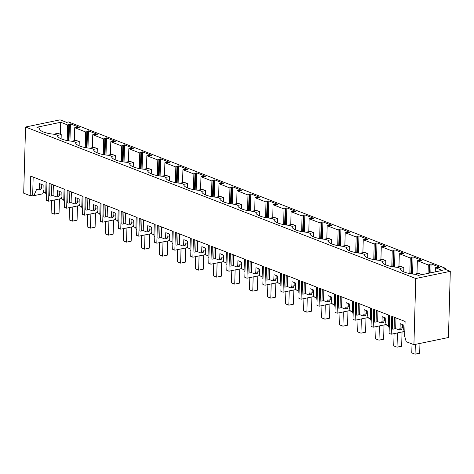<?xml version="1.0" encoding="UTF-8"?>
<svg xmlns="http://www.w3.org/2000/svg" width="474" height="474" viewBox="0 0 474 474"><rect width="100%" height="100%" fill="white"/><g stroke="black" fill="none" stroke-linecap="round" stroke-linejoin="round"><path stroke-width="0.71" d="M45.753 192.752L43.75 191.97L43.027 189.612L43.158 185.056L39.549 183.651L39.419 188.214L38.59 189.967L36.67 189.227L33.885 195.667L32.665 195.193L33.168 177.075M46.049 182.075L45.723 193.688A11.53 6.974 -101.7 0 0 46.63 194.547M41.759 184.51L41.671 187.745L40.835 189.499L38.59 189.967M39.419 188.214L41.671 187.745M43.632 191.585L42.654 193.848L33.885 195.667M445.862 269.611L445.785 268.403L68.546 121.948L66.567 122.357L60.08 119.839L25.549 127.014L23.7 193.191L30.194 195.709L30.739 176.132L46.967 182.431L46.47 200.354L48.632 201.195L61.632 198.493M30.194 195.709L32.665 195.193M45.291 192.574L42.998 193.048M25.549 127.014L415.769 278.511L413.921 344.687L406.212 341.695L404.678 336.244L405.092 321.467L391.749 316.288L391.246 334.211L389.083 333.37L389.587 315.447L373.713 309.285L373.216 327.208L371.053 326.373L371.551 308.45L355.684 302.288L355.18 320.211L353.017 319.369L353.521 301.446L337.648 295.284L337.15 313.207L336.066 312.787L334.988 312.366L335.485 294.443L319.618 288.287L319.121 306.21L316.952 305.369L317.456 287.445L301.588 281.283L301.085 299.207L300.001 298.786L298.922 298.365L299.42 280.442L283.553 274.286L283.055 292.203L280.886 291.368L281.39 273.445L265.523 267.283L265.019 285.206L262.857 284.364L263.354 266.441L247.487 260.279L246.99 278.202L244.821 277.367L245.325 259.444L229.457 253.282L228.954 271.205L226.791 270.364L227.295 252.441L211.422 246.279L210.924 264.202L209.84 263.781L208.761 263.36L209.259 245.437L193.392 239.281L192.888 257.204L190.726 256.363L191.229 238.44L175.356 232.278L174.859 250.201L173.774 249.78L172.696 249.36L173.194 231.436L157.327 225.28L156.823 243.198L154.66 242.362L155.164 224.439L139.297 218.277L138.793 236.2L137.709 235.779L136.631 235.359L137.128 217.436L121.261 211.274L120.763 229.197L118.595 228.361L119.098 210.438L103.231 204.276L102.728 222.199L100.565 221.358L101.063 203.435L85.196 197.273L84.698 215.196L82.529 214.355L83.033 196.432L67.166 190.275L66.662 208.199L64.5 207.357L64.997 189.434L49.13 183.272L48.632 201.195M445.785 268.403L443.806 268.817L450.3 271.335L448.451 337.512L413.921 344.687M450.3 271.335L415.769 278.511M39.472 128.632L39.478 128.27L36.848 127.245L60.731 122.28L67.652 124.97L70.425 123.856L79.306 127.305L74.732 127.713L85.687 131.968L86.766 131.742L86.321 147.764M39.478 128.27A19.025 5.534 1.6 0 0 39.466 128.448A19.025 5.534 1.6 0 0 55.126 134.343L57.514 135.268A19.025 5.534 1.6 0 0 57.496 135.451A19.025 5.534 1.6 0 0 73.162 141.341L75.544 142.271A19.025 5.534 1.6 0 0 75.532 142.455A19.025 5.534 1.6 0 0 91.192 148.344L93.579 149.269A19.025 5.534 1.6 0 0 93.562 149.452A19.025 5.534 1.6 0 0 109.221 155.348L111.609 156.272A19.025 5.534 1.6 0 0 111.597 156.456A19.025 5.534 1.6 0 0 127.257 162.345L129.645 163.269A19.025 5.534 1.6 0 0 129.627 163.453A19.025 5.534 1.6 0 0 145.287 169.348L147.675 170.273A19.025 5.534 1.6 0 0 147.663 170.456A19.025 5.534 1.6 0 0 163.323 176.346L165.71 177.276A19.025 5.534 1.6 0 0 165.693 177.454A19.025 5.534 1.6 0 0 181.352 183.349L183.74 184.273A19.025 5.534 1.6 0 0 183.722 184.457A19.025 5.534 1.6 0 0 199.388 190.347L201.776 191.277A19.025 5.534 1.6 0 0 201.758 191.46A19.025 5.534 1.6 0 0 217.418 197.35L219.806 198.274A19.025 5.534 1.6 0 0 219.788 198.458A19.025 5.534 1.6 0 0 235.454 204.353L237.835 205.278A19.025 5.534 1.6 0 0 237.824 205.461A19.025 5.534 1.6 0 0 253.483 211.351L255.871 212.275A19.025 5.534 1.6 0 0 255.853 212.459A19.025 5.534 1.6 0 0 271.513 218.354L273.901 219.278A19.025 5.534 1.6 0 0 273.889 219.462A19.025 5.534 1.6 0 0 289.549 225.351L291.937 226.282A19.025 5.534 1.6 0 0 291.919 226.459A19.025 5.534 1.6 0 0 307.579 232.355L309.966 233.279A19.025 5.534 1.6 0 0 309.955 233.463A19.025 5.534 1.6 0 0 325.614 239.352L328.002 240.282A19.025 5.534 1.6 0 0 327.984 240.466A19.025 5.534 1.6 0 0 343.644 246.356L346.032 247.28A19.025 5.534 1.6 0 0 346.02 247.464A19.025 5.534 1.6 0 0 361.68 253.353L364.068 254.283A19.025 5.534 1.6 0 0 364.05 254.467A19.025 5.534 1.6 0 0 379.71 260.356L382.097 261.281A19.025 5.534 1.6 0 0 382.08 261.464A19.025 5.534 1.6 0 0 397.745 267.36L400.127 268.284A19.025 5.534 1.6 0 0 400.115 268.468A19.025 5.534 1.6 0 0 415.775 274.357L418.412 275.382L442.301 270.417L435.381 267.733L439.955 267.318L431.073 263.87L428.3 264.984L417.345 260.73L421.919 260.315L413.038 256.872L410.271 257.98L399.315 253.732L403.889 253.317L395.008 249.869L392.235 250.983L381.28 246.729L385.854 246.314L376.978 242.866L374.205 243.98L363.25 239.731L367.824 239.317L358.942 235.868L356.17 236.982L345.214 232.728L349.794 232.313L340.913 228.865L338.14 229.979L327.184 225.725L331.759 225.316L322.877 221.868L320.104 222.981L309.155 218.727L313.729 218.313L304.847 214.864L302.074 215.978L291.119 211.724L295.693 211.315L286.811 207.867L284.044 208.975L273.089 204.727L277.663 204.312L268.782 200.863L266.009 201.977L255.053 197.723L259.628 197.308L250.746 193.86L247.979 194.974L237.024 190.726L241.598 190.311L232.716 186.863L229.943 187.977L218.988 183.722L223.562 183.308L214.686 179.859L211.914 180.973L200.958 176.719L205.532 176.31L196.651 172.862L193.878 173.976L182.923 169.722L187.503 169.307L178.621 165.859L175.848 166.972L164.893 162.718L169.467 162.309L160.585 158.861L157.812 159.969L146.857 155.721L151.437 155.306L142.555 151.858L139.783 152.972L128.827 148.718L133.401 148.303L124.52 144.854L121.747 145.968L110.797 141.72L115.372 141.305L106.49 137.857L103.717 138.971L92.762 134.717L97.336 134.302L88.454 130.854L86.766 131.742M70.425 123.856L69.945 141.009M69.441 124.058L68.967 140.867M435.381 267.733L435.262 271.88M428.3 264.984L428.069 273.374M417.345 260.73L416.984 273.676M410.271 257.98L409.832 273.587M399.315 253.732L398.954 266.672M392.235 250.983L391.802 266.584M381.28 246.729L380.918 259.669M374.205 243.98L373.767 259.586M363.25 239.731L362.888 252.672M356.17 236.982L355.737 252.583M345.214 232.728L344.853 245.668M338.14 229.979L337.701 245.585M327.184 225.725L326.823 238.671M320.104 222.981L319.672 238.582M309.155 218.727L308.793 231.668M302.074 215.978L301.636 231.585M291.119 211.724L290.758 224.67M284.044 208.975L283.606 224.581M273.089 204.727L272.728 217.667M266.009 201.977L265.576 217.578M255.053 197.723L254.692 210.663M247.979 194.974L247.541 210.58M237.024 190.726L236.662 203.666M229.943 187.977L229.511 203.577M218.988 183.722L218.627 196.663M211.914 180.973L211.475 196.58M200.958 176.719L200.597 189.665M193.878 173.976L193.445 189.576M182.923 169.722L182.561 182.662M175.848 166.972L175.41 182.579M164.893 162.718L164.531 175.664M157.812 159.969L157.38 175.576M146.857 155.721L146.496 168.661M139.783 152.972L139.344 168.572M128.827 148.718L128.466 161.658M121.747 145.968L121.314 161.575M110.797 141.72L110.436 154.66M103.717 138.971L103.279 154.571M92.762 134.717L92.4 147.657M85.687 131.968L85.249 147.574M74.732 127.713L74.371 140.66M67.652 124.97L67.219 140.571M60.731 122.28L60.399 134.272M57.514 135.268L57.502 135.635M68.736 124.745L68.286 140.76M395.713 328.618L393.841 329.009A11.53 6.974 -101.7 0 1 392.288 329.045L392.632 316.632M391.246 334.211L404.251 331.51M393.841 329.009A11.53 6.974 -101.7 0 0 394.113 328.938L395.683 328.612A11.53 6.974 -101.7 0 0 395.695 328.612L399.238 329.987L401.484 329.519L402.319 327.759L402.408 324.53M394.113 328.938L394.433 317.331M404.796 332.144L404.399 331.99L403.676 329.626L403.807 325.069L400.198 323.671L400.068 328.227L399.238 329.987M395.683 328.612L395.986 317.93M431.073 263.87L430.825 272.805M430.09 264.077L429.835 273.006M400.068 328.227L402.319 327.759M429.385 264.759L429.148 273.148M400.121 268.651L400.127 268.284M53.094 195.602L51.222 195.993A11.53 6.974 -101.7 0 1 49.669 196.029L50.019 183.616M51.222 195.993A11.53 6.974 -101.7 0 0 51.494 195.928L53.07 195.596A11.53 6.974 -101.7 0 0 53.082 195.596L56.619 196.971L58.865 196.503L59.7 194.743L59.795 191.514M51.494 195.928L51.82 184.315M66.662 208.199L79.668 205.497M64.079 189.079L63.759 200.686L64.66 201.551M63.783 199.75L61.78 198.973L61.063 196.615L61.187 192.053L57.579 190.655L57.455 195.211L56.619 196.971M53.07 195.596L53.366 184.919M57.455 195.211L59.7 194.743M75.544 142.271L75.538 142.633M88.454 130.854L87.98 148.007M87.471 131.061L87.003 147.87M71.13 202.605L69.257 202.991A11.53 6.974 -101.7 0 1 67.699 203.026L68.049 190.619M81.818 206.753L79.816 205.977L79.093 203.613L79.223 199.056L75.615 197.652L75.485 202.214L74.649 203.968L71.112 202.594A11.53 6.974 -101.7 0 0 71.112 202.594L69.53 202.925L69.85 191.318M84.698 215.196L97.697 212.494M82.115 196.076L81.789 207.689L82.695 208.548M71.1 202.599L71.402 191.917M77.825 198.511L77.736 201.746L76.901 203.506L74.649 203.968M75.485 202.214L77.736 201.746M93.579 149.269L93.568 149.636M106.49 137.857L106.01 155.01M105.501 138.058L105.032 154.868M104.801 138.746L104.351 154.761M89.159 209.603L87.287 209.994A11.53 6.974 -101.7 0 1 85.735 210.029L86.078 197.617M99.848 213.75L97.845 212.974L97.123 210.616L97.253 206.054L93.645 204.655L93.52 209.212L92.685 210.971L89.142 209.597A11.53 6.974 -101.7 0 0 89.142 209.597L87.56 209.929L87.886 198.316M102.728 222.199L115.733 219.498M100.144 203.079L99.824 214.686L100.725 215.552M89.136 209.603L89.432 198.92M95.855 205.515L95.766 208.75L94.93 210.503L92.685 210.971M93.52 209.212L95.766 208.75M111.609 156.272L111.603 156.639M124.52 144.854L124.04 162.007M123.536 145.062L123.068 161.871M122.831 145.743L122.387 161.764M107.195 216.606L105.323 216.991A11.53 6.974 -101.7 0 1 103.765 217.033L104.114 204.62M105.323 216.991A11.53 6.974 -101.7 0 0 105.589 216.926L107.165 216.6A11.53 6.974 -101.7 0 0 107.177 216.6L110.715 217.975L112.966 217.507L113.801 215.747L113.89 212.512M105.589 216.926L105.915 205.319M120.763 229.197L133.763 226.495M118.18 210.077L117.854 221.69L118.761 222.549M117.878 220.754L115.875 219.977L115.158 217.613L115.283 213.057L111.68 211.659L111.55 216.215L110.715 217.975M107.165 216.6L107.462 205.917M111.55 216.215L113.801 215.747M129.645 163.269L129.633 163.637M142.555 151.858L142.076 169.011M141.566 152.065L141.098 168.874M140.867 152.747L140.417 168.762M125.225 223.604L123.353 223.995A11.53 6.974 -101.7 0 1 121.8 224.03L122.144 211.617M135.914 227.757L133.911 226.975L133.188 224.617L133.318 220.054L129.71 218.656L129.586 223.218L128.75 224.972L125.207 223.598A11.53 6.974 -101.7 0 0 125.207 223.598L123.625 223.929L123.951 212.316M138.793 236.2L151.798 233.498M136.21 217.08L135.884 228.687L136.79 229.552M125.201 223.604L125.497 212.921M131.92 219.515L131.831 222.75L130.996 224.504L128.75 224.972M129.586 223.218L131.831 222.75M147.675 170.273L147.663 170.64M160.585 158.861L160.105 176.008M159.602 159.063L159.134 175.872M158.897 159.75L158.446 175.765M143.261 230.607L141.388 230.998A11.53 6.974 -101.7 0 1 139.83 231.034L140.18 218.621M153.943 234.754L151.941 233.978L151.224 231.614L151.348 227.058L147.746 225.66L147.615 230.216L146.78 231.976L143.243 230.601A11.53 6.974 -101.7 0 0 143.243 230.601L141.655 230.927L141.981 219.32M156.823 243.198L169.828 240.496M154.246 224.084L153.92 235.691L154.826 236.556M143.231 230.601L143.527 219.918M149.956 226.519L149.867 229.748L149.032 231.508L146.78 231.976M147.615 230.216L149.867 229.748M165.71 177.276L165.699 177.637M178.621 165.859L178.141 183.011M177.632 166.066L177.163 182.875M176.926 166.747L176.482 182.763M159.418 237.995A11.53 6.974 -101.7 0 0 159.691 237.93L161.261 237.604A11.53 6.974 -101.7 0 0 161.273 237.598L159.418 237.995A11.53 6.974 -101.7 0 1 157.866 238.031L158.209 225.618M159.691 237.93L160.016 226.323M174.859 250.201L187.864 247.499M172.275 231.081L171.949 242.688L172.856 243.553M171.979 241.758L169.976 240.976L169.254 238.618L169.384 234.061L165.776 232.657L165.651 237.219L164.816 238.973L161.273 237.598M161.261 237.604L161.563 226.922M167.986 233.516L167.897 236.751L167.061 238.505L164.816 238.973M165.651 237.219L167.897 236.751M183.74 184.273L183.728 184.641M196.651 172.862L196.171 190.015M195.667 173.063L195.193 189.873M194.962 173.751L194.512 189.766M177.454 244.999A11.53 6.974 -101.7 0 0 177.72 244.934L179.296 244.602A11.53 6.974 -101.7 0 0 179.308 244.602L177.454 244.999A11.53 6.974 -101.7 0 1 175.895 245.034L176.245 232.621M177.72 244.934L178.046 233.321M192.888 257.204L205.894 254.502M190.311 238.084L189.985 249.691L190.892 250.556M190.009 248.755L188.006 247.979L187.289 245.621L187.414 241.059L183.811 239.66L183.681 244.217L182.846 245.976L179.308 244.602M179.296 244.602L179.593 233.925M186.021 240.519L185.927 243.749L185.097 245.508L182.846 245.976M183.681 244.217L185.927 243.749M201.776 191.277L201.764 191.638M214.686 179.859L214.207 197.012M213.697 180.067L213.229 196.876M212.992 180.748L212.548 196.769M197.356 251.611L195.484 251.996A11.53 6.974 -101.7 0 1 193.931 252.032L194.275 239.625M208.045 255.759L206.042 254.982L205.319 252.618L205.449 248.062L201.841 246.658L201.711 251.22L200.881 252.974L197.338 251.599A11.53 6.974 -101.7 0 0 197.338 251.599L195.756 251.931L196.076 240.324M210.924 264.202L223.924 261.5M208.341 245.082L208.015 256.695L208.921 257.554M197.326 251.605L197.628 240.922M204.051 247.517L203.962 250.752L203.127 252.512L200.881 252.974M201.711 251.22L203.962 250.752M219.806 198.274L219.794 198.642M232.716 186.863L232.236 204.016M231.733 187.064L231.259 203.873M231.028 187.751L230.577 203.767M215.392 258.608L213.513 259A11.53 6.974 -101.7 0 1 211.961 259.035L212.311 246.622M226.074 262.756L224.072 261.98L223.355 259.622L223.479 255.059L219.871 253.661L219.746 258.217L218.911 259.977L215.374 258.603A11.53 6.974 -101.7 0 0 215.374 258.603L213.786 258.934L214.112 247.321M228.954 271.205L241.959 268.503M226.371 252.085L226.051 263.692L226.951 264.557M215.362 258.608L215.658 247.926M222.087 254.52L221.992 257.755L221.157 259.509L218.911 259.977M219.746 258.217L221.992 257.755M237.835 205.278L237.829 205.645M250.746 193.86L250.272 211.013M249.762 194.067L249.294 210.877M249.057 194.749L248.613 210.77M231.549 265.997A11.53 6.974 -101.7 0 0 231.822 265.932L233.392 265.606A11.53 6.974 -101.7 0 0 233.404 265.606L231.549 265.997A11.53 6.974 -101.7 0 1 229.997 266.038L230.34 253.626M231.822 265.932L232.142 254.325M246.99 278.202L259.989 275.501M244.406 259.082L244.08 270.695L244.987 271.555M244.11 269.759L242.107 268.983L241.385 266.619L241.515 262.063L237.907 260.664L237.776 265.221L236.941 266.981L233.404 265.606M233.392 265.606L233.694 254.923M240.117 261.518L240.028 264.753L239.192 266.512L236.941 266.981M237.776 265.221L240.028 264.753M255.871 212.275L255.859 212.642M268.782 200.863L268.302 218.016M267.792 201.071L267.324 217.88M267.093 201.752L266.643 217.767M251.451 272.609L249.579 273A11.53 6.974 -101.7 0 1 248.026 273.036L248.37 260.623M262.14 276.763L260.137 275.981L259.42 273.622L259.545 269.06L255.936 267.662L255.812 272.224L254.976 273.978L251.439 272.603A11.53 6.974 -101.7 0 0 251.439 272.603L249.851 272.935L250.177 261.322M265.019 285.206L278.025 282.504M262.436 266.086L262.116 277.693L263.017 278.558M251.427 272.609L251.724 261.926M258.146 268.521L258.057 271.756L257.222 273.51L254.976 273.978M255.812 272.224L258.057 271.756M273.901 219.278L273.895 219.646M286.811 207.867L286.332 225.014M285.828 208.068L285.36 224.877M285.123 208.756L284.678 224.771M269.487 279.613L267.614 280.004A11.53 6.974 -101.7 0 1 266.056 280.039L266.406 267.626M280.17 283.76L278.167 282.984L277.45 280.62L277.574 276.064L273.972 274.665L273.842 279.222L273.006 280.981L269.469 279.607A11.53 6.974 -101.7 0 0 269.469 279.607L267.887 279.933L268.207 268.325M283.055 292.203L296.054 289.501M280.472 273.089L280.146 284.696L281.052 285.561M269.457 279.607L269.753 268.924M276.182 275.524L276.093 278.753L275.258 280.513L273.006 280.981M273.842 279.222L276.093 278.753M291.937 226.282L291.925 226.643M304.847 214.864L304.367 232.017M303.858 215.072L303.39 231.881M303.159 215.753L302.708 231.768M287.517 286.61L285.644 287.001A11.53 6.974 -101.7 0 1 284.092 287.037L284.436 274.624M285.644 287.001A11.53 6.974 -101.7 0 0 285.917 286.936L287.493 286.61A11.53 6.974 -101.7 0 0 287.499 286.604L291.042 287.979L293.288 287.511L294.123 285.757L294.212 282.522M285.917 286.936L286.243 275.329M301.085 299.207L314.09 296.505M298.502 280.087L298.182 291.694L299.082 292.559M298.205 290.763L296.203 289.981L295.48 287.623L295.61 283.067L292.002 281.663L291.877 286.225L291.042 287.979M287.493 286.61L287.789 275.927M291.877 286.225L294.123 285.757M309.966 233.279L309.96 233.646M322.877 221.868L322.397 239.02M321.893 222.069L321.425 238.878M321.188 222.756L320.744 238.772M305.552 293.613L303.68 294.004A11.53 6.974 -101.7 0 1 302.122 294.04L302.471 281.627M316.235 297.761L314.232 296.985L313.515 294.627L313.64 290.064L310.037 288.666L309.907 293.222L309.072 294.982L305.534 293.607A11.53 6.974 -101.7 0 0 305.534 293.607L303.947 293.939L304.272 282.326M319.121 306.21L332.12 303.508M316.537 287.09L316.211 298.697L317.118 299.562M305.523 293.607L305.819 282.931M312.248 289.525L312.159 292.754L311.323 294.514L309.072 294.982M309.907 293.222L312.159 292.754M328.002 240.282L327.99 240.644M340.913 228.865L340.433 246.018M339.923 229.072L339.455 245.882M339.224 229.754L338.774 245.775M323.582 300.617L321.71 301.002A11.53 6.974 -101.7 0 1 320.157 301.037L320.501 288.63M334.271 304.764L332.268 303.988L331.545 301.624L331.676 297.068L328.067 295.663L327.943 300.226L327.107 301.979L323.564 300.605A11.53 6.974 -101.7 0 0 323.564 300.605L321.982 300.937L322.308 289.33M337.15 313.207L350.156 310.506M334.567 294.087L334.241 305.7L335.148 306.56M323.552 300.611L323.855 289.928M330.277 296.523L330.188 299.758L329.353 301.517L327.107 301.979M327.943 300.226L330.188 299.758M346.032 247.28L346.02 247.647M358.942 235.868L358.463 253.021M357.959 236.07L357.485 252.879M357.254 236.757L356.804 252.772M341.618 307.614L339.745 308.005A11.53 6.974 -101.7 0 1 338.187 308.041L338.537 295.628M339.745 308.005A11.53 6.974 -101.7 0 0 340.012 307.94L341.588 307.614A11.53 6.974 -101.7 0 0 341.6 307.608L345.137 308.983L347.389 308.515L348.218 306.761L348.313 303.526M340.012 307.94L340.338 296.327M355.18 320.211L368.185 317.509M352.603 301.091L352.277 312.698L353.183 313.563M352.301 311.762L350.298 310.985L349.581 308.627L349.705 304.065L346.103 302.667L345.973 307.223L345.137 308.983M341.588 307.614L341.884 296.931M345.973 307.223L348.218 306.761M364.068 254.283L364.056 254.651M376.978 242.866L376.498 260.019M375.989 243.073L375.521 259.882M375.284 243.755L374.839 259.776M359.648 314.618L357.775 315.003A11.53 6.974 -101.7 0 1 356.223 315.044L356.566 302.631M370.336 318.765L368.334 317.989L367.611 315.625L367.741 311.068L364.133 309.67L364.008 314.226L363.173 315.986L359.63 314.612A11.53 6.974 -101.7 0 0 359.63 314.612L358.048 314.937L358.374 303.33M373.216 327.208L386.215 324.506M370.632 308.088L370.307 319.701L371.213 320.56M359.618 314.612L359.92 303.929M366.343 310.523L366.254 313.758L365.418 315.518L363.173 315.986M364.008 314.226L366.254 313.758M382.097 261.281L382.085 261.648M395.008 249.869L394.528 267.022M394.024 250.076L393.55 266.886M393.319 250.758L392.869 266.773M377.683 321.615L375.805 322.006A11.53 6.974 -101.7 0 1 374.253 322.042L374.602 309.629M388.366 325.768L386.363 324.986L385.646 322.628L385.771 318.066L382.163 316.668L382.038 321.23L381.203 322.984L377.665 321.609A11.53 6.974 -101.7 0 0 377.665 321.609L376.078 321.941L376.403 310.328M388.662 315.091L388.342 326.699L389.243 327.564M377.654 321.615L377.95 310.932M384.378 317.527L384.284 320.762L383.448 322.516L381.203 322.984M382.038 321.23L384.284 320.762M413.038 256.872L412.564 274.019M412.054 257.074L411.586 273.883M411.349 257.761L410.905 273.776M57.508 135.374L61.235 134.598L57.947 133.324L53.669 134.213M61.235 134.598L61.116 138.835M59.434 198.95L59.037 213.182L54.409 214.147L51.121 212.867L51.459 200.609M54.806 199.915L54.409 214.147M75.544 142.372L79.265 141.602L75.976 140.322L71.698 141.211M79.265 141.602L79.146 145.838M77.469 205.953L77.072 220.185L72.439 221.145L69.151 219.871L69.494 207.606M72.836 206.913L72.439 221.145M93.574 149.375L97.3 148.599L94.012 147.325L89.734 148.214M97.3 148.599L97.182 152.835M95.499 212.95L95.102 227.188L90.475 228.148L87.186 226.868L87.524 214.609M90.872 213.916L90.475 228.148M111.609 156.379L115.33 155.602L112.042 154.323L107.764 155.211M115.33 155.602L115.212 159.839M113.535 219.954L113.138 234.186L108.505 235.145L105.216 233.872L105.56 221.607M108.902 220.914L108.505 235.145M129.639 163.376L133.366 162.606L130.072 161.326L125.8 162.215M133.366 162.606L133.247 166.836M131.565 226.951L131.168 241.189L126.54 242.149L123.246 240.875L123.59 228.61M126.937 227.917L126.54 242.149M147.675 170.379L151.396 169.603L148.107 168.329L143.829 169.218M151.396 169.603L151.277 173.839M149.6 233.955L149.203 248.186L144.57 249.152L141.282 247.872L141.625 235.614M144.967 234.914L144.57 249.152M165.704 177.377L169.425 176.606L166.137 175.327L161.859 176.215M169.425 176.606L169.313 180.843M167.63 240.958L167.233 255.19L162.6 256.15L159.311 254.876L159.655 242.611M163.003 241.918L162.6 256.15M183.74 184.38L187.461 183.604L184.173 182.33L179.895 183.219M187.461 183.604L187.343 187.84M185.666 247.955L185.263 262.187L180.635 263.153L177.347 261.873L177.691 249.614M181.032 248.915L180.635 263.153M201.77 191.377L205.491 190.607L202.202 189.327L197.925 190.216M205.491 190.607L205.372 194.844M203.696 254.959L203.299 269.191L198.665 270.15L195.377 268.877L195.721 256.612M199.062 255.919L198.665 270.15M219.806 198.381L223.527 197.605L220.238 196.331L215.96 197.22M223.527 197.605L223.408 201.841M221.725 261.956L221.328 276.194L216.701 277.154L213.413 275.874L213.75 263.615M217.098 262.922L216.701 277.154M237.835 205.378L241.556 204.608L238.268 203.328L233.99 204.217M241.556 204.608L241.438 208.844M239.761 268.959L239.364 283.191L234.731 284.151L231.442 282.877L231.786 270.613M235.128 269.919L234.731 284.151M255.865 212.382L259.592 211.611L256.304 210.332L252.026 211.22M259.592 211.611L259.474 215.842M257.791 275.957L257.394 290.195L252.766 291.154L249.478 289.881L249.816 277.616M253.163 276.923L252.766 291.154M273.901 219.385L277.622 218.609L274.333 217.335L270.056 218.224M277.622 218.609L277.503 222.845M275.827 282.96L275.43 297.192L270.796 298.158L267.508 296.878L267.851 284.619M271.193 283.92L270.796 298.158M291.931 226.382L295.658 225.612L292.369 224.332L288.091 225.221M295.658 225.612L295.539 229.849M293.856 289.964L293.459 304.195L288.832 305.155L285.538 303.881L285.881 291.617M289.229 290.923L288.832 305.155M309.966 233.386L313.687 232.61L310.399 231.336L306.121 232.224M313.687 232.61L313.569 236.846M311.892 296.961L311.495 311.193L306.862 312.159L303.573 310.879L303.917 298.62M307.259 297.921L306.862 312.159M327.996 240.383L331.723 239.613L328.429 238.333L324.151 239.222M331.723 239.613L331.604 243.849M329.922 303.964L329.525 318.196L324.891 319.156L321.603 317.882L321.947 305.617M325.294 304.924L324.891 319.156M346.032 247.387L349.753 246.61L346.464 245.336L342.187 246.225M349.753 246.61L349.634 250.847M347.957 310.962L347.561 325.2L342.927 326.159L339.639 324.88L339.982 312.621M343.324 311.928L342.927 326.159M364.062 254.384L367.783 253.614L364.494 252.334L360.216 253.223M367.783 253.614L367.664 257.85M365.987 317.965L365.59 332.197L360.957 333.157L357.669 331.883L358.012 319.618M361.354 318.925L360.957 333.157M382.097 261.387L385.818 260.611L382.53 259.337L378.252 260.226M385.818 260.611L385.7 264.848M384.023 324.963L383.62 339.2L378.993 340.16L375.704 338.886L376.048 326.622M379.39 325.928L378.993 340.16M400.127 268.391L403.848 267.614L400.56 266.341L396.282 267.229M403.848 267.614L403.73 271.851M402.053 331.966L401.656 346.198L397.022 347.164L393.734 345.884L394.078 333.625M397.419 332.926L397.022 347.164M418.335 275.353L421.884 274.618L418.595 273.338L414.317 274.227M419.958 343.431L419.686 353.201L415.058 354.161L411.77 352.887L412.019 343.946M415.331 344.397L415.058 354.161M403.753 326.947L402.331 327.244M61.134 193.931L59.718 194.227M79.17 200.935L77.748 201.225M97.2 207.932L95.784 208.228M115.235 214.935L113.813 215.232M133.265 221.933L131.849 222.229M151.295 228.936L149.879 229.232M169.331 235.939L167.909 236.23M187.36 242.937L185.944 243.233M205.396 249.94L203.974 250.231M223.426 256.938L222.01 257.234M241.462 263.941L240.04 264.237M259.491 270.938L258.075 271.235M277.527 277.942L276.105 278.238M295.557 284.945L294.141 285.235M313.592 291.943L312.17 292.239M331.622 298.946L330.2 299.236M349.652 305.943L348.236 306.24M367.688 312.947L366.266 313.243M385.718 319.944L384.301 320.24"/></g></svg>
